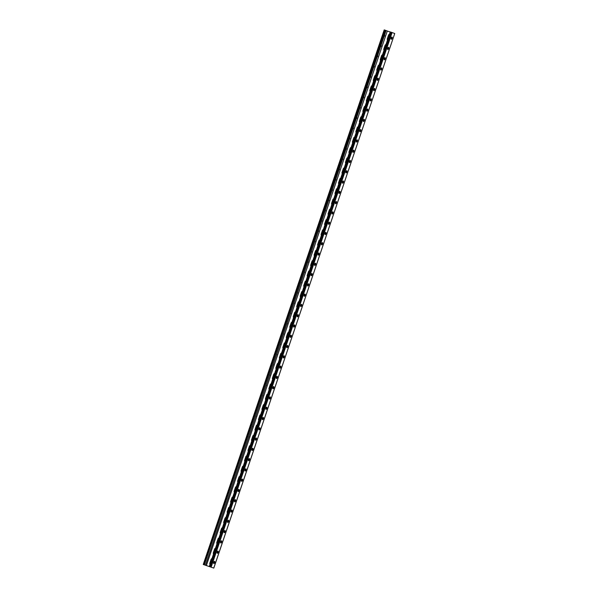 <?xml version="1.0" encoding="UTF-8"?>
<svg xmlns="http://www.w3.org/2000/svg" width="598" height="598" viewBox="0 0 598 598"><rect width="100%" height="100%" fill="white"/><g stroke="black" fill="none" stroke-linecap="round" stroke-linejoin="round"><path stroke-width="0.9" d="M386.061 30.528L384.2 29.9L203.298 564.497L213.8 568.1L203.604 564.602L205.413 565.215L205.764 564.191L386.061 30.528L205.413 565.215M210.025 564.333A1.36 1.263 110.2 0 1 209.838 563.054L211.057 559.459A1.36 1.263 110.2 0 1 211.984 558.562M213.508 554.054A1.36 1.263 110.2 0 1 213.314 552.776L214.533 549.181A1.36 1.263 110.2 0 1 215.459 548.276M293.543 317.598A1.36 1.263 110.2 0 1 293.349 316.327L294.567 312.732A1.36 1.263 110.2 0 1 295.494 311.827M297.019 307.32A1.36 1.263 110.2 0 1 296.825 306.049L298.043 302.446A1.36 1.263 110.2 0 1 298.978 301.549M290.06 327.883A1.36 1.263 110.2 0 1 289.866 326.605L291.084 323.01A1.36 1.263 110.2 0 1 292.018 322.105M286.584 338.162A1.36 1.263 110.2 0 1 286.39 336.891L287.608 333.288A1.36 1.263 110.2 0 1 288.535 332.391M283.101 348.44A1.36 1.263 110.2 0 1 282.906 347.169L284.125 343.573A1.36 1.263 110.2 0 1 285.052 342.669M279.625 358.725A1.36 1.263 110.2 0 1 279.43 357.447L280.649 353.852A1.36 1.263 110.2 0 1 281.576 352.947M276.141 369.003A1.36 1.263 110.2 0 1 275.947 367.725L277.166 364.13A1.36 1.263 110.2 0 1 278.092 363.233M272.666 379.281A1.36 1.263 110.2 0 1 272.471 378.011L273.69 374.408A1.36 1.263 110.2 0 1 274.617 373.511M269.182 389.567A1.36 1.263 110.2 0 1 268.988 388.289L270.206 384.693A1.36 1.263 110.2 0 1 271.133 383.789M265.699 399.845A1.36 1.263 110.2 0 1 265.512 398.567L266.73 394.972A1.36 1.263 110.2 0 1 267.657 394.075M262.223 410.123A1.36 1.263 110.2 0 1 262.029 408.853L263.247 405.25A1.36 1.263 110.2 0 1 264.174 404.353M258.74 420.409A1.36 1.263 110.2 0 1 258.553 419.131L259.771 415.535A1.36 1.263 110.2 0 1 260.698 414.631M255.264 430.687A1.36 1.263 110.2 0 1 255.069 429.409L256.288 425.813A1.36 1.263 110.2 0 1 257.215 424.916M251.78 440.965A1.36 1.263 110.2 0 1 251.594 439.694L252.812 436.091A1.36 1.263 110.2 0 1 253.739 435.195M248.305 451.243A1.36 1.263 110.2 0 1 248.11 449.973L249.329 446.377A1.36 1.263 110.2 0 1 250.256 445.473M244.821 461.529A1.36 1.263 110.2 0 1 244.634 460.251L245.853 456.655A1.36 1.263 110.2 0 1 246.78 455.751M241.345 471.807A1.36 1.263 110.2 0 1 241.151 470.536L242.369 466.933A1.36 1.263 110.2 0 1 243.296 466.036M237.862 482.085A1.36 1.263 110.2 0 1 237.675 480.814L238.894 477.219A1.36 1.263 110.2 0 1 239.82 476.314M234.386 492.371A1.36 1.263 110.2 0 1 234.192 491.093L235.41 487.497A1.36 1.263 110.2 0 1 236.337 486.593M230.903 502.649A1.36 1.263 110.2 0 1 230.716 501.378L231.934 497.775A1.36 1.263 110.2 0 1 232.861 496.878M227.427 512.927A1.36 1.263 110.2 0 1 227.233 511.656L228.451 508.053A1.36 1.263 110.2 0 1 229.378 507.156M223.944 523.213A1.36 1.263 110.2 0 1 223.757 521.934L224.975 518.339A1.36 1.263 110.2 0 1 225.902 517.434M220.468 533.491A1.36 1.263 110.2 0 1 220.273 532.213L221.492 528.617A1.36 1.263 110.2 0 1 222.419 527.72M216.984 543.769A1.36 1.263 110.2 0 1 216.797 542.498L218.016 538.895A1.36 1.263 110.2 0 1 218.943 537.998M390.21 32L387.302 31.029L206.355 565.611M389.448 34.258A1.36 1.263 -69.8 0 0 388.521 35.155L387.302 38.758A1.36 1.263 -69.8 0 0 387.497 40.029M385.964 44.536A1.36 1.263 -69.8 0 0 385.037 45.441L383.819 49.036A1.36 1.263 -69.8 0 0 384.013 50.307M305.937 280.985A1.36 1.263 -69.8 0 0 305.002 281.89L303.791 285.485A1.36 1.263 -69.8 0 0 303.978 286.756M302.453 291.263A1.36 1.263 -69.8 0 0 301.527 292.168L300.308 295.763A1.36 1.263 -69.8 0 0 300.502 297.042M309.413 270.707A1.36 1.263 -69.8 0 0 308.486 271.604L307.267 275.207A1.36 1.263 -69.8 0 0 307.462 276.478M312.896 260.429A1.36 1.263 -69.8 0 0 311.962 261.326L310.751 264.921A1.36 1.263 -69.8 0 0 310.938 266.2M316.372 250.143A1.36 1.263 -69.8 0 0 315.445 251.048L314.227 254.643A1.36 1.263 -69.8 0 0 314.421 255.922M319.855 239.865A1.36 1.263 -69.8 0 0 318.928 240.762L317.71 244.365A1.36 1.263 -69.8 0 0 317.897 245.636M323.331 229.587A1.36 1.263 -69.8 0 0 322.404 230.484L321.186 234.08A1.36 1.263 -69.8 0 0 321.38 235.358M326.814 219.302A1.36 1.263 -69.8 0 0 325.888 220.206L324.669 223.802A1.36 1.263 -69.8 0 0 324.856 225.08M330.29 209.023A1.36 1.263 -69.8 0 0 329.363 209.92L328.145 213.523A1.36 1.263 -69.8 0 0 328.339 214.794M333.774 198.745A1.36 1.263 -69.8 0 0 332.847 199.642L331.628 203.245A1.36 1.263 -69.8 0 0 331.815 204.516M337.25 188.46A1.36 1.263 -69.8 0 0 336.323 189.364L335.104 192.96A1.36 1.263 -69.8 0 0 335.299 194.238M340.733 178.182A1.36 1.263 -69.8 0 0 339.806 179.086L338.588 182.682A1.36 1.263 -69.8 0 0 338.774 183.952M344.209 167.903A1.36 1.263 -69.8 0 0 343.282 168.8L342.063 172.403A1.36 1.263 -69.8 0 0 342.258 173.674M347.692 157.618A1.36 1.263 -69.8 0 0 346.765 158.522L345.547 162.118A1.36 1.263 -69.8 0 0 345.734 163.396M351.168 147.34A1.36 1.263 -69.8 0 0 350.241 148.244L349.023 151.84A1.36 1.263 -69.8 0 0 349.217 153.11M354.651 137.062A1.36 1.263 -69.8 0 0 353.724 137.959L352.506 141.562A1.36 1.263 -69.8 0 0 352.693 142.832M358.127 126.783A1.36 1.263 -69.8 0 0 357.2 127.68L355.982 131.276A1.36 1.263 -69.8 0 0 356.176 132.554M361.611 116.498A1.36 1.263 -69.8 0 0 360.684 117.402L359.465 120.998A1.36 1.263 -69.8 0 0 359.652 122.276M365.086 106.22A1.36 1.263 -69.8 0 0 364.16 107.117L362.941 110.72A1.36 1.263 -69.8 0 0 363.136 111.99M368.57 95.942A1.36 1.263 -69.8 0 0 367.643 96.839L366.425 100.434A1.36 1.263 -69.8 0 0 366.611 101.712M372.046 85.656A1.36 1.263 -69.8 0 0 371.119 86.561L369.9 90.156A1.36 1.263 -69.8 0 0 370.095 91.434M375.529 75.378A1.36 1.263 -69.8 0 0 374.602 76.275L373.384 79.878A1.36 1.263 -69.8 0 0 373.571 81.149M379.005 65.1A1.36 1.263 -69.8 0 0 378.078 65.997L376.86 69.592A1.36 1.263 -69.8 0 0 377.054 70.87M382.488 54.814A1.36 1.263 -69.8 0 0 381.561 55.719L380.343 59.314A1.36 1.263 -69.8 0 0 380.537 60.592M210.062 564.213A1.36 1.263 110.2 0 1 209.98 563.114L211.199 559.511A1.36 1.263 110.2 0 1 211.939 558.682M213.546 553.935A1.36 1.263 110.2 0 1 213.464 552.829L214.682 549.233A1.36 1.263 110.2 0 1 215.415 548.403M293.581 317.486A1.36 1.263 110.2 0 1 293.498 316.379L294.717 312.784A1.36 1.263 110.2 0 1 295.449 311.954M297.057 307.208A1.36 1.263 110.2 0 1 296.974 306.101L298.193 302.506A1.36 1.263 110.2 0 1 298.933 301.669M290.097 327.764A1.36 1.263 110.2 0 1 290.015 326.665L291.233 323.062A1.36 1.263 110.2 0 1 291.974 322.232M286.621 338.049A1.36 1.263 110.2 0 1 286.539 336.943L287.758 333.348A1.36 1.263 110.2 0 1 288.49 332.51M283.138 348.328A1.36 1.263 110.2 0 1 283.056 347.221L284.274 343.626A1.36 1.263 110.2 0 1 285.014 342.796M279.662 358.606A1.36 1.263 110.2 0 1 279.58 357.507L280.798 353.904A1.36 1.263 110.2 0 1 281.531 353.074M276.179 368.891A1.36 1.263 110.2 0 1 276.097 367.785L277.315 364.182A1.36 1.263 110.2 0 1 278.055 363.352M272.703 379.169A1.36 1.263 110.2 0 1 272.621 378.063L273.839 374.468A1.36 1.263 110.2 0 1 274.572 373.638M269.22 389.448A1.36 1.263 110.2 0 1 269.137 388.341L270.356 384.746A1.36 1.263 110.2 0 1 271.096 383.916M265.744 399.726A1.36 1.263 110.2 0 1 265.661 398.627L266.88 395.024A1.36 1.263 110.2 0 1 267.612 394.194M262.26 410.011A1.36 1.263 110.2 0 1 262.178 408.905L263.397 405.309A1.36 1.263 110.2 0 1 264.137 404.48M258.785 420.289A1.36 1.263 110.2 0 1 258.702 419.183L259.921 415.588A1.36 1.263 110.2 0 1 260.653 414.758M255.301 430.567A1.36 1.263 110.2 0 1 255.219 429.469L256.437 425.866A1.36 1.263 110.2 0 1 257.177 425.036M251.825 440.853A1.36 1.263 110.2 0 1 251.743 439.747L252.961 436.151A1.36 1.263 110.2 0 1 253.694 435.314M248.342 451.131A1.36 1.263 110.2 0 1 248.26 450.025L249.478 446.429A1.36 1.263 110.2 0 1 250.218 445.6M244.866 461.409A1.36 1.263 110.2 0 1 244.784 460.31L246.002 456.708A1.36 1.263 110.2 0 1 246.735 455.878M241.383 471.695A1.36 1.263 110.2 0 1 241.3 470.589L242.519 466.993A1.36 1.263 110.2 0 1 243.259 466.156M237.907 481.973A1.36 1.263 110.2 0 1 237.825 480.867L239.043 477.271A1.36 1.263 110.2 0 1 239.776 476.442M234.423 492.251A1.36 1.263 110.2 0 1 234.341 491.152L235.56 487.549A1.36 1.263 110.2 0 1 236.3 486.72M230.948 502.537A1.36 1.263 110.2 0 1 230.865 501.43L232.076 497.828A1.36 1.263 110.2 0 1 232.816 496.998M227.464 512.815A1.36 1.263 110.2 0 1 227.382 511.709L228.6 508.113A1.36 1.263 110.2 0 1 229.34 507.283M223.988 523.093A1.36 1.263 110.2 0 1 223.906 521.987L225.117 518.391A1.36 1.263 110.2 0 1 225.857 517.562M220.505 533.371A1.36 1.263 110.2 0 1 220.423 532.272L221.641 528.669A1.36 1.263 110.2 0 1 222.381 527.84M217.022 543.657A1.36 1.263 110.2 0 1 216.939 542.55L218.158 538.955A1.36 1.263 110.2 0 1 218.898 538.125M389.403 34.378A1.36 1.263 -69.8 0 0 388.67 35.215L387.452 38.81A1.36 1.263 -69.8 0 0 387.534 39.916M385.927 44.663A1.36 1.263 -69.8 0 0 385.187 45.493L383.968 49.088A1.36 1.263 -69.8 0 0 384.051 50.195M305.892 281.112A1.36 1.263 -69.8 0 0 305.152 281.942L303.934 285.538A1.36 1.263 -69.8 0 0 304.016 286.644M302.409 291.39A1.36 1.263 -69.8 0 0 301.676 292.22L300.458 295.823A1.36 1.263 -69.8 0 0 300.54 296.922M309.368 270.834A1.36 1.263 -69.8 0 0 308.635 271.664L307.417 275.259A1.36 1.263 -69.8 0 0 307.499 276.366M312.851 260.549A1.36 1.263 -69.8 0 0 312.111 261.378L310.893 264.981A1.36 1.263 -69.8 0 0 310.975 266.08M316.327 250.27A1.36 1.263 -69.8 0 0 315.595 251.1L314.376 254.696A1.36 1.263 -69.8 0 0 314.458 255.802M319.81 239.992A1.36 1.263 -69.8 0 0 319.07 240.822L317.852 244.418A1.36 1.263 -69.8 0 0 317.934 245.524M323.294 229.707A1.36 1.263 -69.8 0 0 322.554 230.536L321.335 234.139A1.36 1.263 -69.8 0 0 321.418 235.238M326.77 219.429A1.36 1.263 -69.8 0 0 326.03 220.258L324.819 223.854A1.36 1.263 -69.8 0 0 324.893 224.96M330.253 209.151A1.36 1.263 -69.8 0 0 329.513 209.98L328.295 213.576A1.36 1.263 -69.8 0 0 328.377 214.682M333.729 198.865A1.36 1.263 -69.8 0 0 332.989 199.695L331.778 203.298A1.36 1.263 -69.8 0 0 331.86 204.404M337.212 188.587A1.36 1.263 -69.8 0 0 336.472 189.417L335.254 193.019A1.36 1.263 -69.8 0 0 335.336 194.118M340.688 178.309A1.36 1.263 -69.8 0 0 339.956 179.138L338.737 182.734A1.36 1.263 -69.8 0 0 338.819 183.84M344.171 168.023A1.36 1.263 -69.8 0 0 343.431 168.86L342.213 172.456A1.36 1.263 -69.8 0 0 342.295 173.562M347.647 157.745A1.36 1.263 -69.8 0 0 346.915 158.575L345.696 162.178A1.36 1.263 -69.8 0 0 345.779 163.276M351.131 147.467A1.36 1.263 -69.8 0 0 350.391 148.297L349.172 151.892A1.36 1.263 -69.8 0 0 349.254 152.998M354.607 137.189A1.36 1.263 -69.8 0 0 353.874 138.018L352.656 141.614A1.36 1.263 -69.8 0 0 352.738 142.72M358.09 126.903A1.36 1.263 -69.8 0 0 357.35 127.733L356.131 131.336A1.36 1.263 -69.8 0 0 356.214 132.435M361.566 116.625A1.36 1.263 -69.8 0 0 360.833 117.455L359.615 121.05A1.36 1.263 -69.8 0 0 359.697 122.156M365.049 106.347A1.36 1.263 -69.8 0 0 364.309 107.177L363.091 110.772A1.36 1.263 -69.8 0 0 363.173 111.878M368.525 96.061A1.36 1.263 -69.8 0 0 367.792 96.891L366.574 100.494A1.36 1.263 -69.8 0 0 366.656 101.593M372.008 85.783A1.36 1.263 -69.8 0 0 371.268 86.613L370.05 90.208A1.36 1.263 -69.8 0 0 370.132 91.315M375.484 75.505A1.36 1.263 -69.8 0 0 374.752 76.335L373.533 79.93A1.36 1.263 -69.8 0 0 373.615 81.036M378.968 65.219A1.36 1.263 -69.8 0 0 378.228 66.049L377.009 69.652A1.36 1.263 -69.8 0 0 377.091 70.758M382.443 54.941A1.36 1.263 -69.8 0 0 381.711 55.771L380.492 59.374A1.36 1.263 -69.8 0 0 380.575 60.473M203.298 564.497L205.114 565.11M293.999 303.5A1.129 0.411 108.5 0 0 294.268 302.715M290.523 313.786A1.129 0.411 108.5 0 0 290.785 313.001M287.04 324.064A1.129 0.411 108.5 0 0 287.309 323.279M283.564 334.342A1.129 0.411 108.5 0 0 283.826 333.557M280.081 344.627A1.129 0.411 108.5 0 0 280.35 343.843M276.605 354.906A1.129 0.411 108.5 0 0 276.867 354.121M273.122 365.184A1.129 0.411 108.5 0 0 273.391 364.399M269.638 375.469A1.129 0.411 108.5 0 0 269.907 374.684M266.162 385.747A1.129 0.411 108.5 0 0 266.424 384.963M262.679 396.026A1.129 0.411 108.5 0 0 262.948 395.241M259.203 406.304A1.129 0.411 108.5 0 0 259.465 405.526M255.72 416.589A1.129 0.411 108.5 0 0 255.989 415.804M252.244 426.867A1.129 0.411 108.5 0 0 252.506 426.082M248.761 437.145A1.129 0.411 108.5 0 0 249.03 436.361M245.285 447.431A1.129 0.411 108.5 0 0 245.546 446.646M241.801 457.709A1.129 0.411 108.5 0 0 242.07 456.924M238.303 468.025A1.129 0.411 108.5 0 0 238.602 467.12M234.827 478.303A1.129 0.411 108.5 0 0 235.126 477.398M231.344 488.588A1.129 0.411 108.5 0 0 231.643 487.684M227.868 498.867A1.129 0.411 108.5 0 0 228.167 497.962M224.385 509.145A1.129 0.411 108.5 0 0 224.684 508.24M220.909 519.43A1.129 0.411 108.5 0 0 221.208 518.526M217.425 529.708A1.129 0.411 108.5 0 0 217.724 528.804M213.949 539.987A1.129 0.411 108.5 0 0 214.248 539.082M210.466 550.272A1.129 0.411 108.5 0 0 210.765 549.36M206.99 560.55A1.129 0.411 108.5 0 0 207.289 559.646M386.338 30.677L387.302 31.029M297.744 292.437A1.129 0.411 -71.5 0 1 297.483 293.222M301.228 282.159A1.129 0.411 -71.5 0 1 300.958 282.944M304.703 271.881A1.129 0.411 -71.5 0 1 304.442 272.658M308.187 261.595A1.129 0.411 -71.5 0 1 307.918 262.38M311.663 251.317A1.129 0.411 -71.5 0 1 311.401 252.102M315.146 241.039A1.129 0.411 -71.5 0 1 314.877 241.816M318.622 230.753A1.129 0.411 -71.5 0 1 318.36 231.538M322.105 220.475A1.129 0.411 -71.5 0 1 321.836 221.26M325.581 210.197A1.129 0.411 -71.5 0 1 325.319 210.982M329.064 199.911A1.129 0.411 -71.5 0 1 328.795 200.696M332.54 189.633A1.129 0.411 -71.5 0 1 332.279 190.418M336.024 179.355A1.129 0.411 -71.5 0 1 335.755 180.14M339.5 169.07A1.129 0.411 -71.5 0 1 339.238 169.854M342.983 158.791A1.129 0.411 -71.5 0 1 342.714 159.576M346.459 148.513A1.129 0.411 -71.5 0 1 346.197 149.298M349.942 138.228A1.129 0.411 -71.5 0 1 349.673 139.013M353.433 127.867A1.129 0.411 -71.5 0 1 353.134 128.772M356.916 117.582A1.129 0.411 -71.5 0 1 356.617 118.494M360.392 107.304A1.129 0.411 -71.5 0 1 360.093 108.208M363.876 97.026A1.129 0.411 -71.5 0 1 363.577 97.93M367.351 86.747A1.129 0.411 -71.5 0 1 367.052 87.652M370.835 76.462A1.129 0.411 -71.5 0 1 370.536 77.366M374.311 66.184A1.129 0.411 -71.5 0 1 374.012 67.088M377.794 55.906A1.129 0.411 -71.5 0 1 377.495 56.81M381.27 45.62A1.129 0.411 -71.5 0 1 380.971 46.524M384.753 35.342A1.129 0.411 -71.5 0 1 384.454 36.246M300.667 306.4A1.129 0.411 108.5 0 0 301.257 305.473A1.129 0.411 108.5 0 0 301.332 304.382M297.184 316.678A1.129 0.411 108.5 0 0 297.782 315.751A1.129 0.411 108.5 0 0 297.856 314.66M293.708 326.957A1.129 0.411 108.5 0 0 294.298 326.03A1.129 0.411 108.5 0 0 294.373 324.938M290.224 337.242A1.129 0.411 108.5 0 0 290.822 336.315A1.129 0.411 108.5 0 0 290.897 335.224M286.748 347.52A1.129 0.411 108.5 0 0 287.339 346.593A1.129 0.411 108.5 0 0 287.414 345.502M283.265 357.798A1.129 0.411 108.5 0 0 283.863 356.871A1.129 0.411 108.5 0 0 283.938 355.78M279.782 368.076A1.129 0.411 108.5 0 0 280.38 367.157A1.129 0.411 108.5 0 0 280.455 366.066M276.306 378.362A1.129 0.411 108.5 0 0 276.904 377.435A1.129 0.411 108.5 0 0 276.979 376.344M272.823 388.64A1.129 0.411 108.5 0 0 273.421 387.713A1.129 0.411 108.5 0 0 273.495 386.622M269.347 398.918A1.129 0.411 108.5 0 0 269.945 397.999A1.129 0.411 108.5 0 0 270.012 396.9M265.863 409.204A1.129 0.411 108.5 0 0 266.461 408.277A1.129 0.411 108.5 0 0 266.536 407.186M262.387 419.482A1.129 0.411 108.5 0 0 262.978 418.555A1.129 0.411 108.5 0 0 263.053 417.464M258.904 429.76A1.129 0.411 108.5 0 0 259.502 428.833A1.129 0.411 108.5 0 0 259.577 427.742M255.428 440.046A1.129 0.411 108.5 0 0 256.019 439.119A1.129 0.411 108.5 0 0 256.094 438.028M251.945 450.324A1.129 0.411 108.5 0 0 252.543 449.397A1.129 0.411 108.5 0 0 252.618 448.306M248.469 460.602A1.129 0.411 108.5 0 0 249.06 459.675A1.129 0.411 108.5 0 0 249.134 458.584M244.986 470.888A1.129 0.411 108.5 0 0 245.584 469.961A1.129 0.411 108.5 0 0 245.658 468.869M241.51 481.166A1.129 0.411 108.5 0 0 242.1 480.239A1.129 0.411 108.5 0 0 242.175 479.148M238.026 491.444A1.129 0.411 108.5 0 0 238.624 490.517A1.129 0.411 108.5 0 0 238.699 489.426M234.551 501.722A1.129 0.411 108.5 0 0 235.141 500.803A1.129 0.411 108.5 0 0 235.216 499.711M231.067 512.008A1.129 0.411 108.5 0 0 231.665 511.081A1.129 0.411 108.5 0 0 231.74 509.989M227.591 522.286A1.129 0.411 108.5 0 0 228.182 521.359A1.129 0.411 108.5 0 0 228.257 520.267M224.108 532.564A1.129 0.411 108.5 0 0 224.706 531.644A1.129 0.411 108.5 0 0 224.781 530.553M220.632 542.849A1.129 0.411 108.5 0 0 221.223 541.923A1.129 0.411 108.5 0 0 221.297 540.831M217.149 553.128A1.129 0.411 108.5 0 0 217.747 552.201A1.129 0.411 108.5 0 0 217.821 551.109M213.673 563.406A1.129 0.411 108.5 0 0 214.263 562.479A1.129 0.411 108.5 0 0 214.338 561.387M304.816 294.096A1.129 0.411 -71.5 0 1 304.741 295.188A1.129 0.411 -71.5 0 1 304.143 296.115M308.291 283.818A1.129 0.411 -71.5 0 1 308.217 284.91A1.129 0.411 -71.5 0 1 307.626 285.837M311.775 273.54A1.129 0.411 -71.5 0 1 311.7 274.632A1.129 0.411 -71.5 0 1 311.102 275.558M315.251 263.255A1.129 0.411 -71.5 0 1 315.176 264.346A1.129 0.411 -71.5 0 1 314.585 265.273M318.734 252.976A1.129 0.411 -71.5 0 1 318.659 254.068A1.129 0.411 -71.5 0 1 318.061 254.995M322.21 242.698A1.129 0.411 -71.5 0 1 322.135 243.79A1.129 0.411 -71.5 0 1 321.545 244.717M325.693 232.42A1.129 0.411 -71.5 0 1 325.618 233.512A1.129 0.411 -71.5 0 1 325.02 234.431M329.169 222.135A1.129 0.411 -71.5 0 1 329.094 223.226A1.129 0.411 -71.5 0 1 328.504 224.153M332.652 211.856A1.129 0.411 -71.5 0 1 332.578 212.948A1.129 0.411 -71.5 0 1 331.98 213.875M336.128 201.578A1.129 0.411 -71.5 0 1 336.054 202.67A1.129 0.411 -71.5 0 1 335.463 203.589M339.612 191.293A1.129 0.411 -71.5 0 1 339.537 192.384A1.129 0.411 -71.5 0 1 338.939 193.311M343.088 181.015A1.129 0.411 -71.5 0 1 343.013 182.106A1.129 0.411 -71.5 0 1 342.422 183.033M346.571 170.736A1.129 0.411 -71.5 0 1 346.496 171.828A1.129 0.411 -71.5 0 1 345.898 172.755M350.047 160.451A1.129 0.411 -71.5 0 1 349.972 161.542A1.129 0.411 -71.5 0 1 349.382 162.469M353.53 150.173A1.129 0.411 -71.5 0 1 353.455 151.264A1.129 0.411 -71.5 0 1 352.857 152.191M357.006 139.895A1.129 0.411 -71.5 0 1 356.931 140.986A1.129 0.411 -71.5 0 1 356.341 141.913M360.489 129.609A1.129 0.411 -71.5 0 1 360.415 130.7A1.129 0.411 -71.5 0 1 359.817 131.627M363.965 119.331A1.129 0.411 -71.5 0 1 363.89 120.422A1.129 0.411 -71.5 0 1 363.3 121.349M367.449 109.053A1.129 0.411 -71.5 0 1 367.374 110.144A1.129 0.411 -71.5 0 1 366.776 111.071M370.924 98.775A1.129 0.411 -71.5 0 1 370.857 99.866A1.129 0.411 -71.5 0 1 370.259 100.785M374.408 88.489A1.129 0.411 -71.5 0 1 374.333 89.58A1.129 0.411 -71.5 0 1 373.735 90.507M377.891 78.211A1.129 0.411 -71.5 0 1 377.816 79.302A1.129 0.411 -71.5 0 1 377.218 80.229M381.367 67.933A1.129 0.411 -71.5 0 1 381.292 69.024A1.129 0.411 -71.5 0 1 380.694 69.944M384.85 57.647A1.129 0.411 -71.5 0 1 384.776 58.739A1.129 0.411 -71.5 0 1 384.178 59.665M388.326 47.369A1.129 0.411 -71.5 0 1 388.252 48.46A1.129 0.411 -71.5 0 1 387.654 49.387M391.81 37.091A1.129 0.411 -71.5 0 1 391.735 38.182A1.129 0.411 -71.5 0 1 391.137 39.109M213.755 568.085L394.747 33.518L392.101 32.539L390.24 31.918L209.337 566.508M300.891 306.542L300.772 306.497A1.129 0.411 -71.5 0 1 300.742 305.294A1.129 0.411 -71.5 0 1 301.489 304.36L301.609 304.404A1.129 0.411 -71.5 0 1 301.639 305.608A1.129 0.411 -71.5 0 1 300.891 306.542L300.891 306.542M297.408 316.82L297.288 316.783A1.129 0.411 -71.5 0 1 297.266 315.572A1.129 0.411 -71.5 0 1 298.006 314.638A1.129 0.411 -71.5 0 1 298.013 314.645L298.133 314.683A1.129 0.411 -71.5 0 1 298.155 315.894A1.129 0.411 -71.5 0 1 297.415 316.828A1.129 0.411 -71.5 0 1 297.408 316.82M293.932 327.106L293.812 327.061A1.129 0.411 -71.5 0 1 293.782 325.858A1.129 0.411 -71.5 0 1 294.53 324.923L294.65 324.968A1.129 0.411 -71.5 0 1 294.679 326.172A1.129 0.411 -71.5 0 1 293.932 327.106L293.932 327.106M290.449 337.384L290.329 337.339A1.129 0.411 -71.5 0 1 290.307 336.136A1.129 0.411 -71.5 0 1 291.047 335.201A1.129 0.411 -71.5 0 1 291.054 335.201L291.174 335.246A1.129 0.411 -71.5 0 1 291.196 336.45A1.129 0.411 -71.5 0 1 290.456 337.384A1.129 0.411 -71.5 0 1 290.449 337.384M286.965 347.662L286.853 347.625A1.129 0.411 -71.5 0 1 286.823 346.414A1.129 0.411 -71.5 0 1 287.571 345.48L287.69 345.524A1.129 0.411 -71.5 0 1 287.72 346.735A1.129 0.411 -71.5 0 1 286.973 347.67A1.129 0.411 -71.5 0 1 286.965 347.662M283.489 357.948L283.37 357.903A1.129 0.411 -71.5 0 1 283.34 356.7A1.129 0.411 -71.5 0 1 284.087 355.765A1.129 0.411 -71.5 0 1 284.095 355.765L284.214 355.81A1.129 0.411 -71.5 0 1 284.237 357.013A1.129 0.411 -71.5 0 1 283.497 357.948A1.129 0.411 -71.5 0 1 283.489 357.948M280.006 368.226L279.894 368.181A1.129 0.411 -71.5 0 1 279.864 366.978A1.129 0.411 -71.5 0 1 280.611 366.043L280.731 366.088A1.129 0.411 -71.5 0 1 280.761 367.292A1.129 0.411 -71.5 0 1 280.014 368.226A1.129 0.411 -71.5 0 1 280.006 368.226M276.53 378.504L276.411 378.459A1.129 0.411 -71.5 0 1 276.381 377.256A1.129 0.411 -71.5 0 1 277.128 376.321A1.129 0.411 -71.5 0 1 277.136 376.321L277.255 376.366A1.129 0.411 -71.5 0 1 277.278 377.577A1.129 0.411 -71.5 0 1 276.538 378.512A1.129 0.411 -71.5 0 1 276.53 378.504M273.047 388.79L272.927 388.745A1.129 0.411 -71.5 0 1 272.905 387.541A1.129 0.411 -71.5 0 1 273.652 386.607L273.772 386.652A1.129 0.411 -71.5 0 1 273.802 387.855A1.129 0.411 -71.5 0 1 273.054 388.79A1.129 0.411 -71.5 0 1 273.047 388.79M269.571 399.068L269.451 399.023A1.129 0.411 -71.5 0 1 269.421 397.82A1.129 0.411 -71.5 0 1 270.169 396.885A1.129 0.411 -71.5 0 1 270.176 396.885L270.296 396.93A1.129 0.411 -71.5 0 1 270.318 398.133A1.129 0.411 -71.5 0 1 269.571 399.068L269.571 399.068M266.088 409.346L265.968 409.301A1.129 0.411 -71.5 0 1 265.946 408.098A1.129 0.411 -71.5 0 1 266.693 407.163L266.813 407.208A1.129 0.411 -71.5 0 1 266.843 408.412A1.129 0.411 -71.5 0 1 266.095 409.346A1.129 0.411 -71.5 0 1 266.088 409.346M262.612 419.632L262.492 419.587A1.129 0.411 -71.5 0 1 262.462 418.376A1.129 0.411 -71.5 0 1 263.21 417.441A1.129 0.411 -71.5 0 1 263.217 417.449L263.337 417.494A1.129 0.411 -71.5 0 1 263.359 418.697A1.129 0.411 -71.5 0 1 262.612 419.632L262.612 419.632M259.128 429.91L259.009 429.865A1.129 0.411 -71.5 0 1 258.986 428.661A1.129 0.411 -71.5 0 1 259.734 427.727L259.853 427.772A1.129 0.411 -71.5 0 1 259.883 428.975A1.129 0.411 -71.5 0 1 259.136 429.91A1.129 0.411 -71.5 0 1 259.128 429.91M255.652 440.188L255.533 440.143A1.129 0.411 -71.5 0 1 255.503 438.939A1.129 0.411 -71.5 0 1 256.25 438.005A1.129 0.411 -71.5 0 1 256.258 438.005L256.378 438.05A1.129 0.411 -71.5 0 1 256.4 439.253A1.129 0.411 -71.5 0 1 255.652 440.188L255.652 440.188M252.169 450.473L252.05 450.429A1.129 0.411 -71.5 0 1 252.027 449.218A1.129 0.411 -71.5 0 1 252.775 448.283A1.129 0.411 -71.5 0 1 252.775 448.291L252.894 448.328A1.129 0.411 -71.5 0 1 252.924 449.539A1.129 0.411 -71.5 0 1 252.177 450.473A1.129 0.411 -71.5 0 1 252.169 450.473M248.693 460.752L248.574 460.707A1.129 0.411 -71.5 0 1 248.544 459.503A1.129 0.411 -71.5 0 1 249.291 458.569A1.129 0.411 -71.5 0 1 249.299 458.569L249.418 458.614A1.129 0.411 -71.5 0 1 249.441 459.817A1.129 0.411 -71.5 0 1 248.693 460.752L248.693 460.752M245.21 471.03L245.09 470.985A1.129 0.411 -71.5 0 1 245.068 469.781A1.129 0.411 -71.5 0 1 245.815 468.847L245.935 468.892A1.129 0.411 -71.5 0 1 245.965 470.095A1.129 0.411 -71.5 0 1 245.217 471.03A1.129 0.411 -71.5 0 1 245.21 471.03M241.734 481.308L241.614 481.27A1.129 0.411 -71.5 0 1 241.585 480.059A1.129 0.411 -71.5 0 1 242.332 479.125A1.129 0.411 -71.5 0 1 242.34 479.133L242.459 479.17A1.129 0.411 -71.5 0 1 242.482 480.381A1.129 0.411 -71.5 0 1 241.734 481.315A1.129 0.411 -71.5 0 1 241.734 481.308M238.251 491.593L238.131 491.549A1.129 0.411 -71.5 0 1 238.109 490.345A1.129 0.411 -71.5 0 1 238.856 489.411L238.976 489.456A1.129 0.411 -71.5 0 1 239.006 490.659A1.129 0.411 -71.5 0 1 238.258 491.593A1.129 0.411 -71.5 0 1 238.251 491.593M234.775 501.872L234.655 501.827A1.129 0.411 -71.5 0 1 234.625 500.623A1.129 0.411 -71.5 0 1 235.373 499.689A1.129 0.411 -71.5 0 1 235.38 499.689L235.5 499.734A1.129 0.411 -71.5 0 1 235.522 500.937A1.129 0.411 -71.5 0 1 234.775 501.872L234.775 501.872M231.291 512.15L231.172 512.112A1.129 0.411 -71.5 0 1 231.149 510.901A1.129 0.411 -71.5 0 1 231.897 509.967L232.017 510.012A1.129 0.411 -71.5 0 1 232.046 511.223A1.129 0.411 -71.5 0 1 231.299 512.157A1.129 0.411 -71.5 0 1 231.291 512.15M227.816 522.435L227.696 522.39A1.129 0.411 -71.5 0 1 227.666 521.187A1.129 0.411 -71.5 0 1 228.414 520.253A1.129 0.411 -71.5 0 1 228.421 520.253L228.541 520.297A1.129 0.411 -71.5 0 1 228.563 521.501A1.129 0.411 -71.5 0 1 227.816 522.435L227.816 522.435M224.332 532.713L224.213 532.669A1.129 0.411 -71.5 0 1 224.19 531.465A1.129 0.411 -71.5 0 1 224.938 530.531L225.057 530.576A1.129 0.411 -71.5 0 1 225.087 531.779A1.129 0.411 -71.5 0 1 224.34 532.713A1.129 0.411 -71.5 0 1 224.332 532.713M220.856 542.991L220.737 542.947A1.129 0.411 -71.5 0 1 220.707 541.743A1.129 0.411 -71.5 0 1 221.454 540.809A1.129 0.411 -71.5 0 1 221.462 540.809L221.574 540.854A1.129 0.411 -71.5 0 1 221.604 542.065A1.129 0.411 -71.5 0 1 220.856 542.999A1.129 0.411 -71.5 0 1 220.856 542.991M217.373 553.277L217.253 553.232A1.129 0.411 -71.5 0 1 217.231 552.021A1.129 0.411 -71.5 0 1 217.971 551.087A1.129 0.411 -71.5 0 1 217.978 551.094L218.098 551.139A1.129 0.411 -71.5 0 1 218.128 552.343A1.129 0.411 -71.5 0 1 217.38 553.277A1.129 0.411 -71.5 0 1 217.373 553.277M213.897 563.555L213.778 563.51A1.129 0.411 -71.5 0 1 213.748 562.307A1.129 0.411 -71.5 0 1 214.495 561.373A1.129 0.411 -71.5 0 1 214.503 561.373L214.615 561.417A1.129 0.411 -71.5 0 1 214.645 562.621A1.129 0.411 -71.5 0 1 213.897 563.555L213.897 563.555M305.092 294.126L304.973 294.081A1.129 0.411 108.5 0 0 304.965 294.081A1.129 0.411 108.5 0 0 304.225 295.016A1.129 0.411 108.5 0 0 304.247 296.219L304.367 296.264A1.129 0.411 108.5 0 0 304.375 296.264A1.129 0.411 108.5 0 0 305.115 295.33A1.129 0.411 108.5 0 0 305.092 294.126L304.935 294.074M308.568 283.841L308.448 283.803A1.129 0.411 108.5 0 0 308.448 283.796A1.129 0.411 108.5 0 0 307.701 284.73A1.129 0.411 108.5 0 0 307.731 285.941L307.85 285.986A1.129 0.411 108.5 0 0 308.598 285.052A1.129 0.411 108.5 0 0 308.568 283.841L308.411 283.788M312.051 273.563L311.932 273.518A1.129 0.411 108.5 0 0 311.924 273.518A1.129 0.411 108.5 0 0 311.184 274.452A1.129 0.411 108.5 0 0 311.207 275.656L311.326 275.7A1.129 0.411 108.5 0 0 311.334 275.7A1.129 0.411 108.5 0 0 312.074 274.766A1.129 0.411 108.5 0 0 312.051 273.563L311.894 273.51M315.527 263.284L315.415 263.24A1.129 0.411 108.5 0 0 315.408 263.24A1.129 0.411 108.5 0 0 314.66 264.174A1.129 0.411 108.5 0 0 314.69 265.377L314.81 265.422A1.129 0.411 108.5 0 0 315.557 264.488A1.129 0.411 108.5 0 0 315.527 263.284L315.37 263.232M319.011 253.006L318.891 252.961A1.129 0.411 108.5 0 0 318.884 252.954A1.129 0.411 108.5 0 0 318.143 253.888A1.129 0.411 108.5 0 0 318.166 255.099L318.286 255.144A1.129 0.411 108.5 0 0 318.293 255.144A1.129 0.411 108.5 0 0 319.04 254.21A1.129 0.411 108.5 0 0 319.011 253.006L318.854 252.954M322.486 242.721L322.374 242.676A1.129 0.411 108.5 0 0 322.367 242.676A1.129 0.411 108.5 0 0 321.619 243.61A1.129 0.411 108.5 0 0 321.649 244.814L321.769 244.859A1.129 0.411 108.5 0 0 321.769 244.866A1.129 0.411 108.5 0 0 322.516 243.932A1.129 0.411 108.5 0 0 322.486 242.721L322.329 242.668M325.97 232.443L325.85 232.398A1.129 0.411 108.5 0 0 325.843 232.398A1.129 0.411 108.5 0 0 325.103 233.332A1.129 0.411 108.5 0 0 325.125 234.536L325.245 234.58A1.129 0.411 108.5 0 0 325.252 234.58A1.129 0.411 108.5 0 0 326 233.646A1.129 0.411 108.5 0 0 325.97 232.443L325.813 232.39M329.453 222.164L329.334 222.12A1.129 0.411 108.5 0 0 329.326 222.12A1.129 0.411 108.5 0 0 328.579 223.054A1.129 0.411 108.5 0 0 328.608 224.257L328.728 224.302A1.129 0.411 108.5 0 0 329.476 223.368A1.129 0.411 108.5 0 0 329.453 222.164L329.289 222.112M332.929 211.879L332.809 211.834A1.129 0.411 108.5 0 0 332.062 212.768A1.129 0.411 108.5 0 0 332.084 213.979L332.204 214.017A1.129 0.411 108.5 0 0 332.211 214.024A1.129 0.411 108.5 0 0 332.959 213.09A1.129 0.411 108.5 0 0 332.929 211.879L332.809 211.834M336.412 201.601L336.293 201.556A1.129 0.411 108.5 0 0 336.285 201.556A1.129 0.411 108.5 0 0 335.538 202.49A1.129 0.411 108.5 0 0 335.568 203.694L335.687 203.739A1.129 0.411 108.5 0 0 336.435 202.804A1.129 0.411 108.5 0 0 336.412 201.601L336.293 201.556M339.888 191.323L339.769 191.278A1.129 0.411 108.5 0 0 339.021 192.212A1.129 0.411 108.5 0 0 339.044 193.416L339.163 193.46A1.129 0.411 108.5 0 0 339.171 193.46A1.129 0.411 108.5 0 0 339.918 192.526A1.129 0.411 108.5 0 0 339.888 191.323L339.731 191.27M343.372 181.037L343.252 181A1.129 0.411 108.5 0 0 343.245 180.992A1.129 0.411 108.5 0 0 342.497 181.927A1.129 0.411 108.5 0 0 342.527 183.138L342.647 183.175A1.129 0.411 108.5 0 0 342.647 183.182A1.129 0.411 108.5 0 0 343.394 182.248A1.129 0.411 108.5 0 0 343.372 181.037L343.215 180.985M346.847 170.759L346.728 170.714A1.129 0.411 108.5 0 0 345.98 171.648A1.129 0.411 108.5 0 0 346.003 172.852L346.122 172.897A1.129 0.411 108.5 0 0 346.13 172.897A1.129 0.411 108.5 0 0 346.877 171.962A1.129 0.411 108.5 0 0 346.847 170.759L346.691 170.707M350.331 160.481L350.211 160.436A1.129 0.411 108.5 0 0 350.204 160.436A1.129 0.411 108.5 0 0 349.456 161.37A1.129 0.411 108.5 0 0 349.486 162.574L349.606 162.619A1.129 0.411 108.5 0 0 350.353 161.684A1.129 0.411 108.5 0 0 350.331 160.481L350.174 160.428M353.807 150.195L353.687 150.158A1.129 0.411 108.5 0 0 353.687 150.15A1.129 0.411 108.5 0 0 352.94 151.085A1.129 0.411 108.5 0 0 352.962 152.296L353.082 152.341A1.129 0.411 108.5 0 0 353.089 152.341A1.129 0.411 108.5 0 0 353.837 151.406A1.129 0.411 108.5 0 0 353.807 150.195L353.65 150.143M357.29 139.917L357.17 139.872A1.129 0.411 108.5 0 0 357.163 139.872A1.129 0.411 108.5 0 0 356.415 140.807A1.129 0.411 108.5 0 0 356.445 142.01L356.565 142.055A1.129 0.411 108.5 0 0 357.312 141.121A1.129 0.411 108.5 0 0 357.29 139.917L357.133 139.865M360.766 129.639L360.646 129.594A1.129 0.411 108.5 0 0 359.899 130.528A1.129 0.411 108.5 0 0 359.921 131.732L360.041 131.777A1.129 0.411 108.5 0 0 360.048 131.777A1.129 0.411 108.5 0 0 360.796 130.842A1.129 0.411 108.5 0 0 360.766 129.639L360.609 129.587M364.249 119.361L364.13 119.316A1.129 0.411 108.5 0 0 364.122 119.308A1.129 0.411 108.5 0 0 363.375 120.243A1.129 0.411 108.5 0 0 363.405 121.454L363.524 121.499A1.129 0.411 108.5 0 0 364.272 120.564A1.129 0.411 108.5 0 0 364.249 119.361L364.13 119.316M367.725 109.075L367.606 109.03A1.129 0.411 108.5 0 0 366.858 109.965A1.129 0.411 108.5 0 0 366.88 111.168L367 111.213A1.129 0.411 108.5 0 0 367.008 111.213A1.129 0.411 108.5 0 0 367.755 110.286A1.129 0.411 108.5 0 0 367.725 109.075L367.606 109.03M371.209 98.797L371.089 98.752A1.129 0.411 108.5 0 0 371.081 98.752A1.129 0.411 108.5 0 0 370.334 99.687A1.129 0.411 108.5 0 0 370.364 100.89L370.483 100.935A1.129 0.411 108.5 0 0 371.231 100.001A1.129 0.411 108.5 0 0 371.209 98.797L371.052 98.745M374.684 88.519L374.565 88.474A1.129 0.411 108.5 0 0 373.817 89.408A1.129 0.411 108.5 0 0 373.84 90.612L373.959 90.657A1.129 0.411 108.5 0 0 373.967 90.657A1.129 0.411 108.5 0 0 374.714 89.722A1.129 0.411 108.5 0 0 374.684 88.519L374.527 88.467M378.168 78.233L378.048 78.189A1.129 0.411 108.5 0 0 378.041 78.189A1.129 0.411 108.5 0 0 377.293 79.123A1.129 0.411 108.5 0 0 377.323 80.326L377.443 80.371A1.129 0.411 108.5 0 0 377.443 80.379A1.129 0.411 108.5 0 0 378.19 79.444A1.129 0.411 108.5 0 0 378.168 78.233L378.011 78.181M381.644 67.955L381.524 67.91A1.129 0.411 108.5 0 0 380.776 68.845A1.129 0.411 108.5 0 0 380.806 70.048L380.919 70.093A1.129 0.411 108.5 0 0 380.926 70.093A1.129 0.411 108.5 0 0 381.674 69.159A1.129 0.411 108.5 0 0 381.644 67.955L381.487 67.903M385.127 57.677L385.007 57.632A1.129 0.411 108.5 0 0 385 57.632A1.129 0.411 108.5 0 0 384.252 58.567A1.129 0.411 108.5 0 0 384.282 59.77L384.402 59.815A1.129 0.411 108.5 0 0 384.409 59.815A1.129 0.411 108.5 0 0 385.149 58.881A1.129 0.411 108.5 0 0 385.127 57.677L384.97 57.625M388.603 47.392L388.483 47.354A1.129 0.411 108.5 0 0 388.483 47.347A1.129 0.411 108.5 0 0 387.736 48.281A1.129 0.411 108.5 0 0 387.766 49.492L387.878 49.529A1.129 0.411 108.5 0 0 387.885 49.537A1.129 0.411 108.5 0 0 388.633 48.602A1.129 0.411 108.5 0 0 388.603 47.392L388.446 47.339M392.086 37.113L391.967 37.069A1.129 0.411 108.5 0 0 391.959 37.069A1.129 0.411 108.5 0 0 391.212 38.003A1.129 0.411 108.5 0 0 391.242 39.206L391.361 39.251A1.129 0.411 108.5 0 0 391.369 39.251A1.129 0.411 108.5 0 0 392.109 38.317A1.129 0.411 108.5 0 0 392.086 37.113L391.929 37.061M384.596 30.027L203.649 564.609M385.262 30.251L204.322 564.833M392.101 32.539L211.154 567.121M391.301 32.27L210.354 566.852M390.636 32.045L209.689 566.627M384.2 29.9L203.253 564.482M394.747 33.518L213.8 568.1M390.24 31.918L209.293 566.5"/></g></svg>
